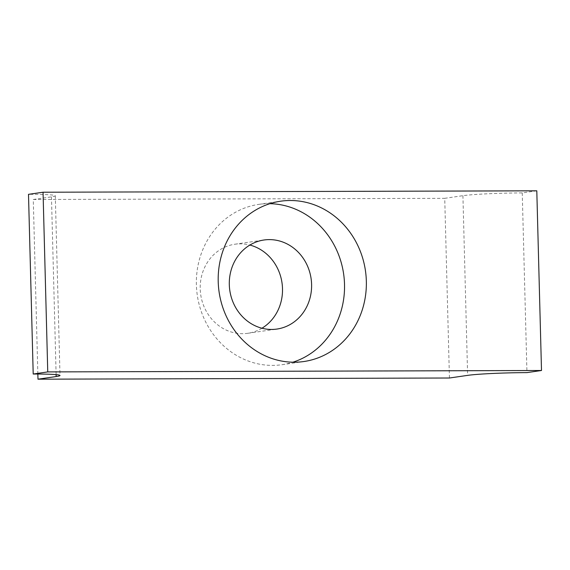 <?xml version="1.0" encoding="UTF-8"?>
<svg xmlns="http://www.w3.org/2000/svg" width="570" height="570" viewBox="0 0 570 570"><rect width="100%" height="100%" fill="white"/><g stroke="black" fill="none" stroke-linecap="round" stroke-linejoin="round"><path stroke-width="0.43" stroke-dasharray="2.85 2.14" d="M536.798 190.815L522.248 192.924A45.002 2.365 178.5 0 0 462.918 195.681L444.735 198.324L449.438 378.01M522.248 192.924L526.951 372.616M37.848 374.027L33.274 199.5L51.464 196.857A45.002 2.365 178.5 0 0 55.297 195.795A45.002 2.365 178.5 0 0 28.5 194.334M33.274 199.5L444.735 198.324M261.943 328.227A45.002 41.076 -98.3 0 1 247.822 333.286A45.002 41.076 -98.3 0 1 242.535 333.678A45.002 41.076 -98.3 0 1 200.376 291.769A45.002 41.076 -98.3 0 1 234.89 244.224A45.002 41.076 -98.3 0 1 240.184 243.832A45.002 41.076 -98.3 0 1 249.867 245.057M269.852 203.682A80.997 73.943 81.7 0 0 268.335 203.668A80.997 73.943 81.7 0 0 258.816 204.373A80.997 73.943 81.7 0 0 196.679 289.959A80.997 73.943 81.7 0 0 272.567 365.391A80.997 73.943 81.7 0 0 282.093 364.693A80.997 73.943 81.7 0 0 292.873 362.214M462.918 195.681L467.621 375.374M51.464 196.857L56.117 374.625M55.297 195.795L60.007 375.488M247.822 333.286L276.92 329.061M234.89 244.224L263.988 239.998M282.093 364.693L303.91 361.522M258.816 204.373L280.632 201.203"/><path stroke-width="0.85" d="M56.117 374.625L56.166 376.549A45.002 2.365 178.5 0 0 60.007 375.488A45.002 2.365 178.5 0 0 33.203 374.027L28.5 194.334L43.049 192.225L536.798 190.815L541.5 370.5L526.951 372.616A45.002 2.365 178.5 0 0 467.621 375.374L449.438 378.01L37.983 379.185L37.848 374.027M43.049 192.225L47.752 371.911L33.203 374.027M56.166 376.549L37.983 379.185M541.5 370.5L47.752 371.911M249.867 245.057A45.002 41.076 -98.3 0 1 282.007 282.855A45.002 41.076 -98.3 0 1 261.943 328.227M271.626 329.453A45.002 41.076 81.7 0 0 276.92 329.061A45.002 41.076 81.7 0 0 311.434 281.516A45.002 41.076 81.7 0 0 269.275 239.607A45.002 41.076 81.7 0 0 263.988 239.998A45.002 41.076 81.7 0 0 229.468 287.544A45.002 41.076 81.7 0 0 271.626 329.453M294.391 362.221A80.997 73.943 81.7 0 0 303.91 361.522A80.997 73.943 81.7 0 0 366.047 275.93A80.997 73.943 81.7 0 0 290.159 200.505A80.997 73.943 81.7 0 0 280.632 201.203A80.997 73.943 81.7 0 0 218.502 286.788A80.997 73.943 81.7 0 0 294.391 362.221M292.873 362.214A80.997 73.943 81.7 0 0 343.625 273.906A80.997 73.943 81.7 0 0 269.852 203.682"/></g></svg>
